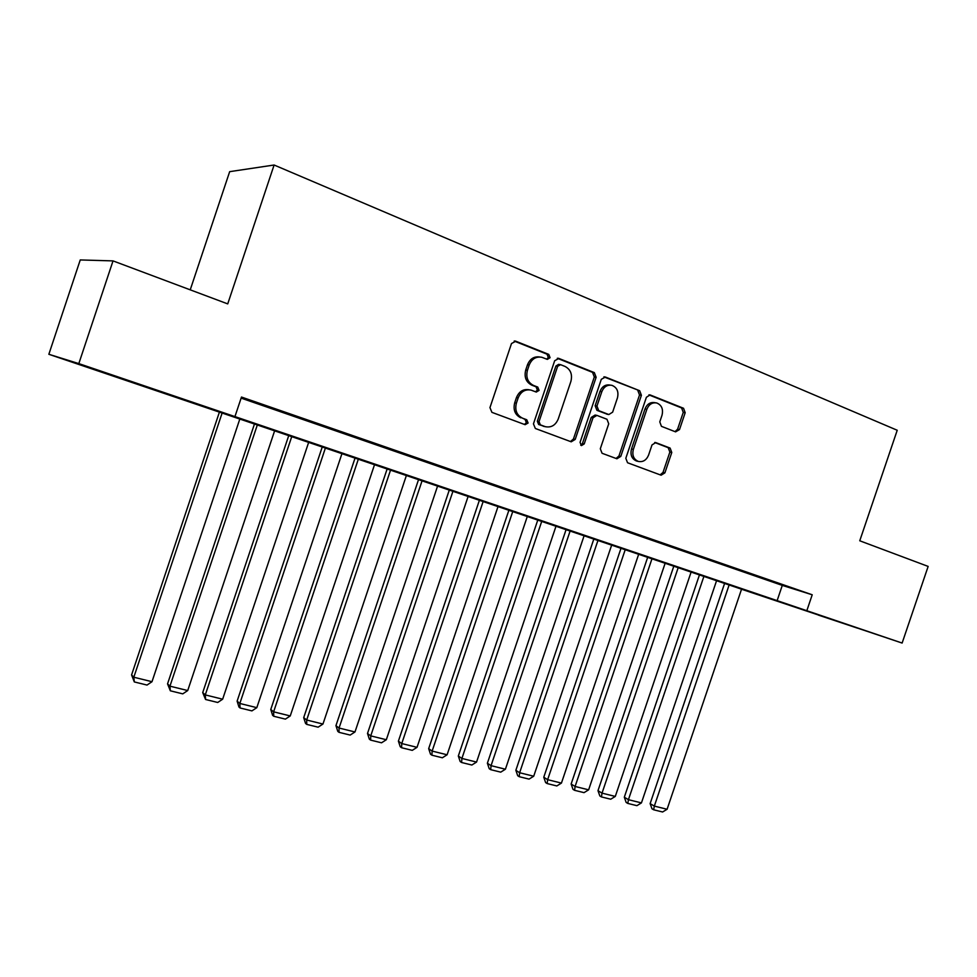 <?xml version="1.0" encoding="UTF-8"?>
<svg xmlns="http://www.w3.org/2000/svg" width="977" height="977" viewBox="0 0 977 977"><rect width="100%" height="100%" fill="white"/><g stroke="black" fill="none" stroke-linecap="round" stroke-linejoin="round"><path stroke-width="1.47" d="M550.075 357.704L548.756 354.395L515.832 341.229L511.496 343.525L489.953 407.617L491.919 412.355L525.113 424.69L528.105 423.029L526.774 419.768L522.524 418.18C516.735 415.249 514.684 410.255 516.381 403.171L518.164 397.871C520.814 391.643 525.113 389.054 531.036 390.104L536.288 392.07L539.084 390.373L537.765 387.087L533.527 385.451C527.763 382.447 525.724 377.403 527.421 370.32L529.204 365.019C531.781 358.913 535.97 356.336 541.771 357.264L547.34 359.389L550.075 357.704M546.68 359.145L548.329 357.484L547.01 354.175L514.195 341.058M524.417 424.433L526.395 422.675L525.064 419.414L522.524 418.18M535.555 391.801L537.362 390.079L536.031 386.794L531.806 385.17L533.527 385.451M818.494 615.156L857.452 628.138L818.494 615.156M107.641 373.996L144.596 386.281L107.641 373.996M675.583 431.858L679.491 429.599L685.182 412.721L683.546 408.276L650.084 394.916L646.395 397.273L625.817 458.286L627.552 462.744L661.111 475.201L664.897 472.856L671.773 452.485L670.112 448.077L655.75 442.593L652.001 444.938L648.569 455.123C646.395 460.204 642.988 462.304 638.347 461.425C633.609 459.3 631.948 455.294 633.352 449.383L646.872 409.265C648.948 404.331 652.245 402.231 656.739 402.976C661.673 405.052 663.432 409.131 662.015 415.237L659.78 421.881L661.453 426.351L675.583 431.858M741.543 589.192L48.85 354.285L80.248 259.943L113.027 260.896L227.726 303.896L274.11 165.015L897.228 430.259L859.76 540.782L928.15 566.416L902.125 643.061L741.531 589.229M113.027 260.896L78.819 363.603L902.125 643.061M241.124 398.115L782.284 585.394L812.217 594.785L241.478 397.053L234.944 416.593M812.217 594.785L806.819 610.71M596.141 377.244L594.334 372.616L558.905 358.449L554.68 360.733L533.454 423.847L535.347 428.488L571.215 441.812L575.209 439.406L596.141 377.244L594.321 376.988L592.526 372.359L557.317 358.29M605.41 377.037L639.679 390.739L641.401 395.282L620.786 456.406L616.902 458.775L602.076 453.279L600.305 448.773L608.72 423.798L606.961 419.255L596.898 415.396L593.015 417.777L584.209 443.937L581.437 445.61L580.057 442.386L601.307 379.308L605.41 377.037L604.14 376.853M271.508 408.044L246.534 399.593L271.508 408.044M307.45 420.489L282.829 412.16L307.45 420.489M342.561 432.64L318.282 424.433L342.561 432.64M376.878 444.523L352.917 436.426L376.878 444.523M410.401 456.137L386.782 448.138L410.401 456.137M443.192 467.495L419.878 459.605L443.192 467.495M475.249 478.596L452.241 470.804L475.249 478.596M506.611 489.453L483.896 481.771L506.611 489.453M537.301 500.077L514.867 492.493L537.301 500.077M567.332 510.47L545.178 502.984L567.332 510.47M596.715 520.643L574.855 513.255L596.715 520.643M625.5 530.609L603.896 523.306L625.5 530.609M653.674 540.366L632.339 533.149L653.674 540.366M681.274 549.929L660.196 542.797L681.274 549.929M708.313 559.296L687.49 552.249L708.313 559.296M734.814 568.467L714.236 561.506L734.814 568.467M760.79 577.456L740.444 570.58L760.79 577.456M766.139 579.471L786.241 586.273L766.139 579.471M274.11 165.015L229.668 171.659L190.234 289.839M48.85 354.285L78.819 363.603M782.284 585.394L777.045 600.892M539.768 356.984C534.077 356.214 529.986 358.803 527.495 364.775L529.204 365.019M531.806 385.17C526.053 382.178 524.014 377.134 525.711 370.063L527.495 364.775M529.229 389.786C523.342 388.785 519.092 391.386 516.467 397.554L518.164 397.871M520.826 417.826C515.05 414.907 512.998 409.913 514.684 402.842L516.467 397.554M570.446 441.531L573.438 439.015L594.321 376.988M560.603 364.677L557.647 366.29L539.035 421.6L540.354 424.848L545.361 426.693C551.272 427.816 555.571 425.251 558.246 418.986L570.898 381.409C572.595 374.435 570.629 369.44 564.999 366.424L560.603 364.677M559.894 364.543L558.6 364.36L555.889 366.045L557.647 366.29M545.081 426.631L538.632 424.482L537.326 421.234L555.889 366.045M603.871 376.89L639.679 390.739M616.047 458.469L618.954 455.99L639.52 394.989L637.798 390.446M596.41 415.298L595.091 415.054L591.219 417.435L582.426 443.534L584.209 443.937M580.729 445.219L582.426 443.534M617.452 397.871C618.881 391.643 617.037 387.466 611.92 385.341C607.279 384.584 603.908 386.709 601.808 391.704L596.959 406.078L598.754 410.658L608.818 414.541L612.64 412.16L617.452 397.871M610.369 385.109L610.088 385.072C605.447 384.315 602.088 386.428 599.988 391.423L601.808 391.704M607.474 414.297L596.935 410.328L595.152 405.76L599.988 391.423M655.384 402.756L654.846 402.671C650.352 401.926 647.067 404.026 644.991 408.948L646.872 409.265M637.431 461.217L636.479 460.997C631.765 458.885 630.104 454.879 631.496 448.98L644.991 408.948M660.171 474.859L663.004 472.416L669.868 452.082L668.207 447.686L654.7 442.508M675.009 431.626L677.574 429.245L683.253 412.392L681.616 407.959L648.899 394.879M219.495 411.854L131.577 674.948L133.825 677.22L222.206 412.77M239.902 418.779L151.997 681.714L147.014 685.06L134.301 681.934L131.577 674.948M134.301 681.934L133.825 677.22L151.997 681.714M254.545 423.749L167.543 683.876L169.949 686.159L257.403 424.714M274.708 430.588L187.718 690.556L182.76 693.865L170.34 690.8L167.543 683.876M170.34 690.8L169.949 686.159L187.718 690.556M288.813 435.376L202.715 692.595L205.28 694.903L291.818 436.389M308.732 442.129L222.646 699.202L217.724 702.475L205.573 699.483L202.715 692.595M205.573 699.483L205.28 694.903L222.646 699.202M322.325 446.745L237.118 701.132L239.829 703.464L325.475 447.808M342.023 453.426L256.817 707.666L251.919 710.89L240.037 707.959L238.95 707.018L237.118 701.132M240.037 707.959L239.829 703.464L256.817 707.666M355.115 457.871L270.763 709.485L273.621 711.83L358.4 458.982M374.594 464.478L290.242 715.946L285.382 719.121L273.755 716.263L272.607 715.311L270.763 709.485M273.755 716.263L273.621 711.83L290.242 715.946M387.21 468.752L303.7 717.655L306.693 720.012L390.605 469.913M406.456 475.286L322.96 724.042L318.123 727.181L306.741 724.384L305.545 723.432L303.7 717.655M306.741 724.384L306.693 720.012L322.96 724.042M418.608 479.414L335.941 725.655L339.056 728.036L422.137 480.611M437.647 485.874L354.981 731.968L350.169 735.07L339.031 732.335L337.786 731.37L335.941 725.655M339.031 732.335L339.056 728.036L354.981 731.968M449.359 489.843L367.499 733.483L370.735 735.876L452.998 491.077M468.178 496.231L386.33 739.736L381.543 742.801L370.637 740.114L369.343 739.149L367.499 733.483M370.637 740.114L370.735 735.876L386.33 739.736M479.463 500.053L398.396 741.152L401.755 743.558L483.212 501.323M498.075 506.379L417.032 747.332L412.27 750.36L401.584 747.735L400.24 746.758L398.396 741.152M401.584 747.735L401.755 743.558L417.032 747.332M508.944 510.067L428.671 748.663L432.139 751.081L512.803 511.374M527.36 516.308L447.1 754.781L442.361 757.773L431.907 755.197L430.515 754.22L428.671 748.663M431.907 755.197L432.139 751.081L447.1 754.781M537.838 519.862L458.323 756.027L461.901 758.445L541.783 521.205M556.06 526.041L476.556 762.072L471.854 765.028L461.596 762.5L460.167 761.523L458.323 756.027M461.596 762.5L461.901 758.445L476.556 762.072M566.135 529.461L487.376 763.232L491.052 765.663L570.177 530.841M584.161 535.579L505.414 769.217L500.737 772.148L490.698 769.668L489.221 768.691L487.376 763.232M490.698 769.668L491.052 765.663L505.414 769.217M593.882 538.877L515.856 770.303L519.63 772.746L598.009 540.281M611.712 544.934L533.711 776.226L529.058 779.109L519.214 776.691L517.7 775.701L515.856 770.303M519.214 776.691L519.63 772.746L533.711 776.226M621.067 548.097L543.774 777.228L547.645 779.683L625.28 549.538M638.726 554.093L561.433 783.09L556.817 785.948L547.169 783.566L545.618 782.577L543.774 777.228M547.169 783.566L547.645 779.683L561.433 783.09M647.727 557.146L571.142 784.018L575.099 786.473L652.025 558.6M665.203 563.07L588.63 789.831L584.038 792.64L574.574 790.32L572.986 789.331L571.142 784.018M574.574 790.32L575.099 786.473L588.63 789.831M673.861 566.013L597.985 790.674L602.027 793.141L678.246 567.503M691.166 571.887L615.29 796.426L610.723 799.21L601.441 796.927L599.829 795.937L597.985 790.674M601.441 796.927L602.027 793.141L615.29 796.426M699.508 574.72L624.315 797.208L628.431 799.687L703.953 576.222M716.629 580.521L641.437 802.899L636.906 805.659L627.796 803.424L626.147 802.422L624.315 797.208M627.796 803.424L628.431 799.687L641.437 802.899M724.653 583.245L650.132 803.619L654.334 806.098L729.184 584.783M741.616 588.997L667.096 809.261L662.589 811.985L653.65 809.786L651.977 808.785L650.132 803.619M653.65 809.786L654.334 806.098L667.096 809.261M547.01 354.175L548.756 354.395M525.064 419.414L526.774 419.768M536.031 386.794L537.765 387.087M525.711 370.063L527.421 370.32M514.684 402.842L516.381 403.171M514.256 341.046L515.832 341.229M573.438 439.015L575.209 439.406M557.488 358.266L558.905 358.449M592.526 372.359L594.334 372.616M537.326 421.234L539.035 421.6M538.632 424.482L540.354 424.848M543.053 426.131L544.787 426.497M639.52 394.989L641.401 395.282M618.954 455.99L620.786 456.406M591.219 417.435L593.015 417.777M595.152 405.76L596.959 406.078M596.935 410.328L598.754 410.658M606.741 414.126L608.573 414.456M631.496 448.98L633.352 449.383M655.14 442.483L655.958 442.654M668.207 447.686L670.112 448.077M669.868 452.082L671.773 452.485M663.004 472.416L664.897 472.856M649.229 394.842L650.389 395.013M681.616 407.959L683.546 408.276M683.253 412.392L685.182 412.721M677.574 429.245L679.491 429.599M514.659 341.01L515.453 341.095M557.855 358.241L558.551 358.327M543.627 426.326L545.361 426.693M606.986 414.199L608.818 414.541M636.479 460.997L638.347 461.425"/></g></svg>

